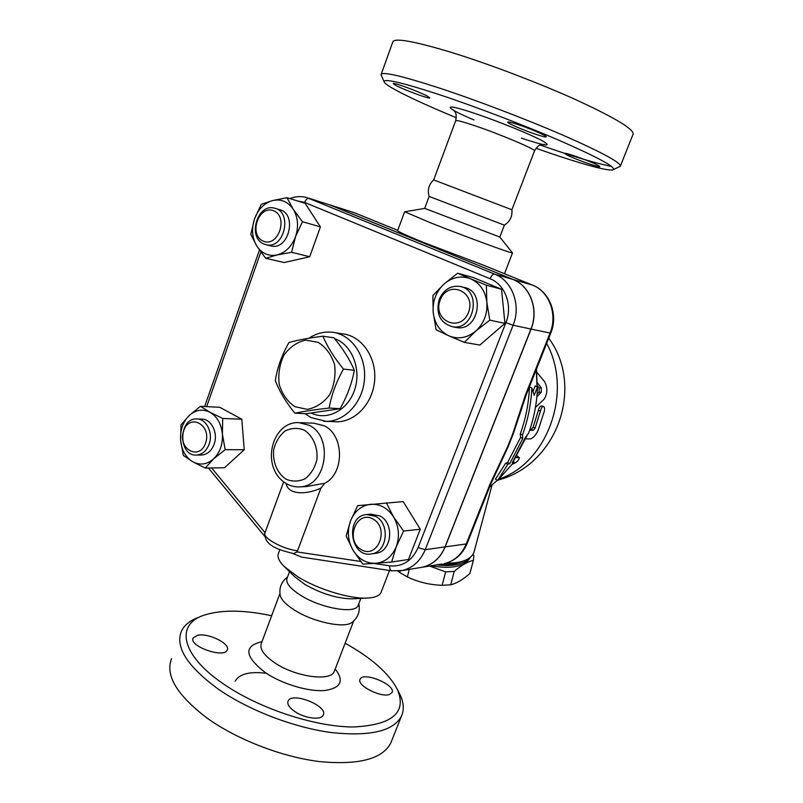 <?xml version="1.0" encoding="UTF-8"?>
<svg xmlns="http://www.w3.org/2000/svg" width="803" height="803" viewBox="0 0 803 803"><rect width="100%" height="100%" fill="white"/><g stroke="black" fill="none" stroke-linecap="round" stroke-linejoin="round"><path stroke-width="1.2" d="M343.493 369.079C336.246 381.937 331.448 394.925 329.12 408.044C315.037 409.66 303.634 411.367 294.902 413.194C285.768 402.012 279.243 391.131 275.319 380.552C277.316 367.654 281.873 354.976 288.99 342.5C297.622 340.081 308.934 337.973 322.926 336.186C327.273 346.705 334.128 357.676 343.493 369.079L354.334 370.273C349.817 359.634 343.011 348.823 333.938 337.822L322.926 336.186M318.269 342.369L305.742 340.111C297.1 342.058 289.843 347.047 283.971 355.056C279.574 364.291 277.989 374.078 279.213 384.406C282.194 394.143 287.414 401.57 294.882 406.679L307.298 409.359C316.051 407.703 323.489 402.845 329.621 394.785C334.239 385.35 335.885 375.322 334.58 364.682C331.398 354.745 325.968 347.308 318.269 342.369M294.902 413.194L306.164 413.746L340.101 408.687C347.167 396.15 351.915 383.342 354.334 370.273M340.101 408.687L329.12 408.044M381.054 74.689L392.707 42.198C393.671 37.47 413.545 40.963 452.34 52.687C489.79 64.3 539.606 83.281 576.444 99.984C614.255 117.469 633.186 128.761 633.216 133.85L620.428 165.97C619.926 162.086 600.724 151.797 562.813 135.115C525.915 119.125 476.36 100.224 439.341 88.039C401.008 75.643 381.576 71.196 381.054 74.689L384.165 81.906M540.248 145.042C572.75 156.424 596.458 163.531 611.394 166.362M619.163 166.894L620.428 165.97M456.315 117.72C417.269 101.6 386.504 86.694 384.236 82.067C382.85 78.011 401.46 82.287 440.044 94.874C476.35 106.95 525.092 125.589 560.685 141.017C597.181 157.077 614.777 166.562 613.472 169.483C610.983 172.464 577.427 162.939 536.013 148.264M518.206 124.646C530.412 128.681 546.913 135.837 546.261 136.781C545.889 137.323 542.296 136.46 535.471 134.191C523.446 130.196 507.225 123.19 507.687 122.156C507.978 121.594 511.481 122.427 518.206 124.646M598.386 165.569L599.791 166.643C600.433 168.309 573.071 158.482 566.346 154.648L564.76 153.473C563.826 151.697 592.042 161.825 598.386 165.569M396.19 85.62L393.219 83.653C392.175 81.796 418.564 91.401 427.096 95.989L429.796 97.815C430.569 99.572 405.063 90.297 396.19 85.62M404.632 211.731L430.528 222.792C464.285 236.223 513.388 254.23 512.505 252.945L499.797 237.036L424.687 208.368L429.123 196.434C427.246 189.98 428.772 184.479 433.69 179.912L511.882 209.764L534.527 150.904C535.942 149.438 500.952 134.563 475.898 126.081C462.799 121.654 456.054 119.898 455.652 120.821C457.79 110.704 452.832 110.653 452.741 109.519L453.514 110.091M429.113 196.424L504.364 225.161L499.787 237.056M532.429 285.085L483.125 265.05L423.221 242.345C405.906 235.249 397.395 231.314 397.686 230.541L404.612 211.801M329.34 204.705L512.976 279.434C530.241 285.938 539.104 309.817 531.064 329.069L445.153 546.893C440.445 557.975 432.867 564.75 422.428 567.219L420.21 567.58M420.079 567.601L422.298 567.239C432.737 564.77 440.315 557.995 445.033 546.913L530.944 329.039C538.984 309.787 530.131 285.898 512.856 279.404L331.017 205.317L308.543 198.12M292.804 553.498L301.607 557.101M293.627 553.638L296.99 551.912L297.562 550.808C282.596 549.142 261.718 537.478 265 532.76L283.63 481.87M208.419 467.998L264.528 536.083M300.352 422.669L313.792 423.181L324.141 425.741C344.226 434.845 344.748 473.208 324.854 483.255L320.909 488.073L297.562 550.808M457.62 273.231L470.638 278.812C461.103 275.319 452.189 277.095 443.898 284.152L457.62 273.231L473.278 277.537L501.524 289.241L504.936 323.388L479.883 345.049L464.315 342.379L448.837 335.805C458.212 339.589 467.185 338.013 475.747 331.087C483.898 323.468 487.602 313.883 486.849 302.34C485.333 290.937 479.933 283.098 470.638 278.812L486.357 285.165L486.849 302.34L489.81 320.146L475.747 331.087L464.315 342.379M420.27 529.227L403.608 531.044L396.24 546.753C399.854 536.404 398.961 526.467 393.55 516.951C387.598 507.938 379.909 503.722 370.494 504.304C361.199 505.649 354.524 511.22 350.489 521.017C347.016 531.104 347.86 540.831 353.029 550.216C358.72 559.209 366.278 563.565 375.724 563.294L362.795 564.128L353.029 550.216L346.163 536.053L350.489 521.017L357.666 505.649L403.206 501.614L420.27 529.227L408.476 559.49L391.623 562.03L375.724 563.294C385.149 562.23 391.984 556.71 396.24 546.753L391.623 562.03M200.469 406.318L209.974 412.28C202.587 408.657 195.641 409.761 189.127 415.573C182.943 421.896 180.093 430.077 180.585 440.084L181.016 424.857L189.127 415.573L200.469 406.318L219.791 407.322L241.803 419.226L244.232 449.75L224.509 467.747L205.197 468.049L192.61 461.695L183.315 455.401L180.585 440.084C181.588 450.041 185.593 457.238 192.61 461.695C199.887 465.539 206.873 464.616 213.578 458.904L205.197 468.049M286.982 197.679L305.13 203.31L320.407 226.858L309.717 256.739L284.142 262.531L265.683 258.275L256.709 245.899L250.797 234.346L254.501 218.958L261.246 204.333L272.548 200.579C264.177 203.119 258.164 209.252 254.501 218.958C251.349 228.875 252.082 237.849 256.709 245.899C261.798 253.507 268.583 256.528 277.075 254.952C285.537 252.644 291.7 246.541 295.544 236.654C298.816 226.496 298.043 217.352 293.215 209.212C287.906 201.613 281.01 198.732 272.548 200.579L286.982 197.679L293.215 209.212L302.45 221.718L295.544 236.654L291.589 252.303L277.075 254.952L265.683 258.275M501.524 289.241L486.357 285.165M504.936 323.388L489.81 320.146M386.293 502.748L393.55 516.951L403.608 531.044M448.837 335.805L436.109 329.772L433.188 312.397C434.574 323.509 439.783 331.308 448.837 335.805M433.188 312.397L432.877 295.604L443.898 284.152C436.029 291.76 432.466 301.175 433.188 312.397M461.574 286.842L463.933 287.444C486.076 290.726 478.608 331.659 456.666 327.564L454.98 327.243M439.211 299.439C435.658 313.853 440.114 322.967 452.571 326.781C474.593 330.896 482.111 289.692 459.868 286.41C450.483 285.386 443.597 289.722 439.211 299.439M440.144 300.121C447.743 279.283 476.651 291.348 468.51 312.367C460.49 333.345 432.074 320.668 440.144 300.121M367.714 514.412L370.966 514.151L379.909 515.938C394.745 523.084 391.934 551.42 376.226 553.247L375.051 553.408M375.473 516.309L366.489 514.512C344.628 516.359 350.178 558.527 371.769 553.849C387.528 552.012 390.358 523.506 375.473 516.309M372.993 519.009C389.917 528.223 377.872 559.47 361.29 549.684C344.738 540.389 356.351 509.664 372.993 519.009M209.974 412.28L222.722 418.463L222.391 434.011C221.297 423.833 217.161 416.596 209.974 412.28M241.803 419.226L222.722 418.463M222.391 434.011L225.161 449.66L213.578 458.904C219.962 452.581 222.903 444.29 222.391 434.011M244.232 449.75L225.161 449.66M197.377 418.965L201.573 419.126C211.239 418.654 218.466 433.028 214.1 444.3C211.48 450.945 207.304 454.528 201.573 455.05L200.75 455.05M209.101 444.25C213.478 432.907 206.23 418.463 196.544 418.935C178.246 418.142 178.206 456.546 196.534 455.06C202.276 454.528 206.471 450.925 209.101 444.25M205.568 443.186C199.214 461.344 177.222 448.606 183.626 430.809C189.689 412.732 212.032 425.018 205.568 443.186M320.407 226.858L302.45 221.718M309.717 256.739L291.589 252.303M275.439 208.459L279.213 209.563C297.602 213.096 289.18 250.636 271.113 245.969L270.119 245.728M263.866 244.002L266.315 244.785C284.443 249.472 292.904 211.711 274.455 208.168C257.321 203.049 247.194 237.668 263.866 244.002M263.133 241.101C248.288 234.737 258.817 204.414 273.733 210.818C288.889 217.051 277.989 247.906 263.133 241.101M324.854 483.255L306.144 486.598L300.161 486.839C326.711 486.417 333.938 436.461 308.994 425.199L298.525 422.599C271.494 421.605 259.74 468.039 286.551 483.777C290.816 486.156 295.363 487.18 300.161 486.839L298.495 486.909M286.099 483.516C288.478 495.923 308.352 494.166 320.909 488.073M490.794 484.008L489.94 484.319L466.242 543.952L467.145 543.501L490.794 484.008L508.048 446.96L513.428 433.449L526.025 395.357L550.748 333.175C558.476 314.836 549.925 291.81 532.56 285.135L532.64 285.185M505.619 463.291L507.556 462.558L520.605 437.414L520.274 433.871C525.754 418.795 528.816 403.146 529.458 386.926L531.817 388C531.074 404.22 527.952 419.859 522.462 434.915L522.773 438.458L509.744 463.652L507.827 464.375L505.619 463.291L495.411 479.24L497.679 480.385L514.151 461.976L512.284 462.689L525.252 437.705L528.635 433.128C534.015 418.313 536.966 402.945 537.488 387.006L534.196 395.297L531.817 388M533.011 391.573L535.149 385.942L537.488 387.006M509.744 463.652L507.556 462.558M507.827 464.375L497.679 480.385M522.773 438.458L520.605 437.414M522.462 434.915L520.274 433.871M514.151 461.976L513.087 461.444M482.713 264.89L532.349 285.065C549.212 291.399 557.864 314.515 550.025 333.125L525.242 395.498L526.015 395.397M525.242 395.498L512.736 433.841L513.428 433.449M508.048 446.96L507.626 446.679L489.94 484.319M474.232 551.229L474.041 551.952C472.756 555.887 469.253 558.878 463.512 560.936C458.724 562.562 452.982 563.294 446.297 563.114M440.616 564.228C448.024 564.81 454.317 564.218 459.507 562.461L461.052 561.869M436.621 564.88C452.902 566.798 463.873 564.469 469.534 557.884M431.02 565.804C452.219 569.347 465.349 566.476 470.417 557.182M473.017 554.2L473.88 555.806L473.358 560.444C467.788 561.588 461.414 565.242 454.237 571.415L445.635 571.866L429.545 566.045M400.105 570.893L399.703 572.519L407.382 576.925C418.343 582.145 429.936 584.935 442.142 585.287L450.714 584.795C456.596 583.369 462.96 579.625 469.825 573.563L470.146 572.439M409.239 569.377L407.382 576.925M398.047 571.104L399.703 572.519M445.635 571.866L442.142 585.287M454.237 571.415L450.714 584.795M473.358 560.444L469.825 573.563M537.097 394.173L539.034 392.225L539.164 387.959L537.187 385.37M516.841 455.953L519.411 457.75C518.818 460.48 516.55 462.588 512.605 464.084L512.475 464.084M529.97 429.294L531.245 429.354L533.122 427.236L538.361 410.433C539.114 407.512 540.108 406.027 541.332 405.987L543.4 406.388M535.46 407.382L544.143 399.171C547.556 393.711 547.736 387.929 544.695 381.826L536.775 372.19M537.197 382.469L541.342 387.939L541.212 392.306L536.876 396.732M515.807 457.61L519.411 457.75M525.754 438.829L530.02 438.93C532.74 438.538 535.42 435.738 538.05 430.549L544.314 411.256C544.795 408.526 544.504 406.91 543.46 406.398C542.236 406.448 541.232 407.974 540.469 410.965L535.099 428.18L533.192 430.348L529.669 430.207M279.846 549.633L278.521 553.227C276.975 556.67 278.852 561.086 284.162 566.486L298.174 577.016C317.958 589.241 349.195 598.817 366.449 598.105C374.449 597.823 379.287 595.987 380.973 592.584L381.264 591.831M285.075 567.37L295.113 577.076L304.819 584.393C321.25 593.668 336.909 598.486 351.784 598.857L353.471 598.767M289.532 571.666L287.093 578.21C285.456 582.767 290.003 588.469 300.713 595.344C321.18 608.423 355.488 614.225 358.108 605.512L358.329 604.95M287.544 577.006C281.542 581.543 279.073 587.505 280.117 594.893C280.94 599.429 285.707 604.478 294.42 610.049C313.019 622.064 344.246 628.649 351.905 622.496L352.547 622.004M345.109 643.203C371.478 657.888 388.903 673.305 397.385 689.476C407.051 712.582 392.326 725.089 353.21 726.986C314.876 726.926 258.707 708.397 223.224 683.775C180.173 654.475 175.666 624.162 204.183 615.148C221.377 609.648 243.861 609.838 271.645 615.73M294.651 711.448C289.2 707.573 287.002 704.131 288.066 701.119C291.63 691.353 328.276 705.867 323.248 715.061C321.391 720.502 304.558 718.454 294.651 711.448M389.606 694.424C380.973 697.978 356.271 685.22 360.095 679.268C363.006 671.127 396.301 684.939 392.035 692.547L389.606 694.424M197.508 635.293C208.198 632.684 230.812 643.775 227.229 649.948C224.358 658.801 188.414 646.174 193.162 637.953L197.508 635.293M199.054 617.186C190.211 620.307 184.319 625.015 181.378 631.319C175.074 647.168 187.38 666.44 218.296 689.145C248.518 710.153 293.607 727.498 331.057 732.527C370.063 736.692 393.54 731.192 401.51 716.045C404.3 709.671 403.768 702.484 399.944 694.485L398.82 692.276M171.581 658.621C164.976 675.333 176.961 695.268 207.535 718.414C237.447 739.794 282.315 757.068 319.775 761.615C358.811 765.219 382.469 759.026 390.78 743.016L391.543 741.089M266.747 673.305C249.863 671.248 239.324 673.878 235.149 681.185M334.55 338.585C351.634 344.407 361.491 368.607 354.826 389.224C348.422 409.952 327.604 421.063 311.383 413.133M323.699 421.264L326.269 421.364C345.28 421.515 363.107 401.982 364.522 378.655C366.158 355.348 351.001 334.078 332.101 332.231C323.86 331.428 316.161 333.426 309.004 338.224M334.891 332.663L342.55 333.857C361.29 335.694 376.326 356.683 374.7 379.678C373.315 402.684 355.649 421.946 336.788 421.796L334.108 421.685M473.911 119.948C443.156 106.929 441.128 102.011 474.884 113.454C498.593 121.383 531.345 134.723 542.788 141.047C552.725 147.1 545.608 146.136 521.448 138.166M532.56 285.135L512.976 279.434M330.354 205.046L354.334 212.715L397.756 230.361L354.665 212.855M354.575 212.815L331.157 205.357M297.381 200.911L304.628 202.416L490.081 278.731C505.217 284.483 512.936 305.602 505.89 322.655L418.102 547.596C412.069 560.895 402.604 566.968 389.706 565.824C389.606 568.685 390.258 570.351 391.653 570.813L391.723 570.823M389.706 565.824L373.786 563.435M360.718 561.468L296.99 551.912M399.874 570.923L402.042 570.562C412.692 568.042 420.421 561.086 425.239 549.674L513.107 325.225C521.338 305.371 512.294 280.769 494.648 274.114L306.605 197.508C301.005 196.032 295.424 196.394 289.873 198.582M418.102 547.596L425.239 549.674L445.033 546.913M505.89 322.655L513.107 325.225L530.944 329.039M490.081 278.731C491.476 275.529 493.002 273.994 494.648 274.114L512.856 279.404M304.628 202.416C305.873 199.485 307.449 198.16 309.356 198.431L331.017 205.317M206.662 406.639L260.855 252.022M265.03 532.69L211.661 467.948M286.069 479.22C277.236 473.379 272.408 461.735 273.713 449.61C275.7 441.801 279.474 435.597 285.035 431C291.278 427.919 297.622 427.608 304.076 430.047C313.1 435.708 318.179 447.542 316.834 459.958C314.776 467.928 310.881 474.182 305.17 478.729C298.816 481.67 292.453 481.83 286.069 479.22M536.364 369.35L536.986 386.775M527.099 435.236L513.137 461.474M497.338 480.214L489.559 487.1M531.064 329.069L550.748 333.175M445.153 546.893L466.242 543.952C461.645 554.692 454.237 561.267 444.029 563.666C454.799 561.106 462.498 554.381 467.145 543.501L467.175 543.42M422.428 567.219L441.851 564.027M512.736 433.841L507.626 446.679M499.034 479.05C547.415 463.13 573.272 391.814 546.672 343.423M539.164 387.959L541.342 387.939M539.034 392.225L541.212 392.306M517.423 455.953L518.949 457.59M538.361 410.433L540.469 410.965M533.122 427.236L535.099 428.18M531.245 429.354L533.192 430.348M334.52 670.726L334.259 671.398C331.007 681.827 295.353 676.979 274.656 662.746C263.836 655.278 259.409 648.814 261.376 643.354L279.916 593.497M262.009 641.647C243.359 646.094 244.554 656.493 265.592 672.824C282.285 684.036 308.272 691.815 324.422 690.54C340.894 688.181 344.487 680.994 335.192 668.979M305.09 413.696L311.002 417.59L326.269 421.364L336.788 421.796M613.472 169.483L620.227 166.402M542.838 144.41L544.625 144.56C543.38 145.182 539.696 141.96 534.527 150.904M433.68 179.912L455.652 120.821M504.344 225.151C510.015 221.588 512.535 216.459 511.882 209.764M424.687 208.409L404.893 211.741M504.465 273.723L512.505 252.945M422.298 567.239L402.042 570.562L391.653 570.813L301.486 557.081M204.645 406.539L259.449 250.044M452.571 326.781L456.666 327.564M371.769 553.849L376.226 553.247M196.534 455.06L201.573 455.05M266.315 244.785L271.113 245.969M293.757 553.648C281.301 550.426 264.187 546.612 264.849 533.162M354.424 212.745L353.45 212.383M536.494 369.029L537.157 386.845M527.43 434.784L513.217 461.514M497.368 480.224L489.549 487.11M492.038 485.052L474.041 551.952M459.507 562.461L463.512 560.936M473.479 560.092L469.936 573.212M497.98 480.094C556.931 464.897 584.805 387.317 548.77 338.153M380.973 592.584L389.525 570.491M351.784 598.857L366.449 598.105M358.108 605.512L360.848 598.386M358.811 603.705C360.376 611.254 358.068 617.517 351.905 622.496M334.219 671.619L353.621 621.09M397.385 689.476L399.944 694.485M390.78 743.016L401.51 716.045"/></g></svg>
